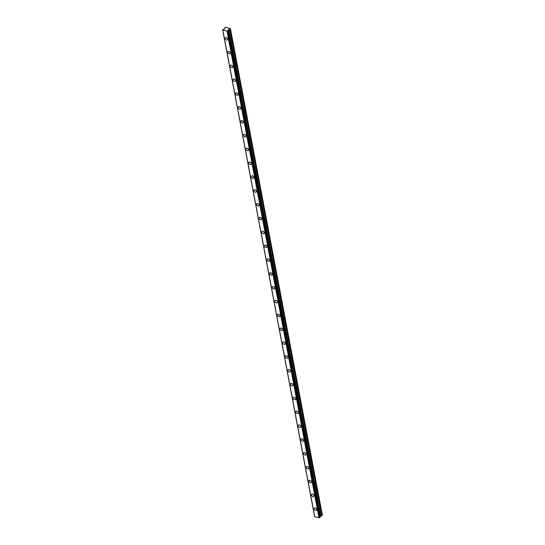 <?xml version="1.0" encoding="UTF-8"?>
<svg xmlns="http://www.w3.org/2000/svg" width="545" height="545" viewBox="0 0 545 545"><rect width="100%" height="100%" fill="white"/><g stroke="black" fill="none" stroke-linecap="round" stroke-linejoin="round"><path stroke-width="0.82" d="M314.09 508.887A1.526 0.995 -133.4 0 0 315.078 510.236A1.526 0.995 -133.4 0 0 316.386 510.29A1.526 0.995 -133.4 0 0 316.591 509.473A1.526 0.995 -133.4 0 0 315.596 508.124A1.526 0.995 -133.4 0 0 314.288 508.069A1.526 0.995 -133.4 0 0 314.09 508.887M315.719 508.206A1.526 0.995 -133.4 0 0 316.338 508.853M225.201 38.477A1.526 0.995 -133.4 0 0 226.195 39.826A1.526 0.995 -133.4 0 0 227.503 39.88A1.526 0.995 -133.4 0 0 227.701 39.063A1.526 0.995 -133.4 0 0 226.713 37.714A1.526 0.995 -133.4 0 0 225.405 37.66A1.526 0.995 -133.4 0 0 225.201 38.477M226.836 37.796A1.526 0.995 -133.4 0 0 227.449 38.443M227.817 52.313A1.526 0.995 -133.4 0 0 228.805 53.662A1.526 0.995 -133.4 0 0 230.119 53.717A1.526 0.995 -133.4 0 0 230.317 52.899A1.526 0.995 -133.4 0 0 229.329 51.55A1.526 0.995 -133.4 0 0 228.014 51.496A1.526 0.995 -133.4 0 0 227.817 52.313M229.445 51.625A1.526 0.995 -133.4 0 0 230.065 52.279M230.433 66.149A1.526 0.995 -133.4 0 0 231.421 67.498A1.526 0.995 -133.4 0 0 232.729 67.553A1.526 0.995 -133.4 0 0 232.933 66.735A1.526 0.995 -133.4 0 0 231.945 65.386A1.526 0.995 -133.4 0 0 230.63 65.332A1.526 0.995 -133.4 0 0 230.433 66.149M232.061 65.461A1.526 0.995 -133.4 0 0 232.681 66.115M233.042 79.986A1.526 0.995 -133.4 0 0 234.037 81.334A1.526 0.995 -133.4 0 0 235.345 81.389A1.526 0.995 -133.4 0 0 235.549 80.571A1.526 0.995 -133.4 0 0 234.554 79.223A1.526 0.995 -133.4 0 0 233.246 79.168A1.526 0.995 -133.4 0 0 233.042 79.986M234.677 79.297A1.526 0.995 -133.4 0 0 235.29 79.951M235.658 93.822A1.526 0.995 -133.4 0 0 236.653 95.171A1.526 0.995 -133.4 0 0 237.961 95.218A1.526 0.995 -133.4 0 0 238.158 94.408A1.526 0.995 -133.4 0 0 237.17 93.059A1.526 0.995 -133.4 0 0 235.862 93.004A1.526 0.995 -133.4 0 0 235.658 93.822M237.293 93.134A1.526 0.995 -133.4 0 0 237.906 93.788M238.274 107.658A1.526 0.995 -133.4 0 0 239.262 109.007A1.526 0.995 -133.4 0 0 240.577 109.055A1.526 0.995 -133.4 0 0 240.774 108.244A1.526 0.995 -133.4 0 0 239.786 106.888A1.526 0.995 -133.4 0 0 238.472 106.84A1.526 0.995 -133.4 0 0 238.274 107.658M239.902 106.97A1.526 0.995 -133.4 0 0 240.522 107.624M240.89 121.487A1.526 0.995 -133.4 0 0 241.878 122.843A1.526 0.995 -133.4 0 0 243.186 122.891A1.526 0.995 -133.4 0 0 243.39 122.08A1.526 0.995 -133.4 0 0 242.402 120.724A1.526 0.995 -133.4 0 0 241.088 120.677A1.526 0.995 -133.4 0 0 240.89 121.487M242.518 120.806A1.526 0.995 -133.4 0 0 243.138 121.46M243.499 135.323A1.526 0.995 -133.4 0 0 244.494 136.679A1.526 0.995 -133.4 0 0 245.802 136.727A1.526 0.995 -133.4 0 0 246.006 135.916A1.526 0.995 -133.4 0 0 245.012 134.561A1.526 0.995 -133.4 0 0 243.704 134.513A1.526 0.995 -133.4 0 0 243.499 135.323M245.134 134.642A1.526 0.995 -133.4 0 0 245.747 135.296M246.115 149.16A1.526 0.995 -133.4 0 0 247.11 150.515A1.526 0.995 -133.4 0 0 248.418 150.563A1.526 0.995 -133.4 0 0 248.615 149.752A1.526 0.995 -133.4 0 0 247.628 148.397A1.526 0.995 -133.4 0 0 246.32 148.349A1.526 0.995 -133.4 0 0 246.115 149.16M247.75 148.478A1.526 0.995 -133.4 0 0 248.363 149.126M248.731 162.996A1.526 0.995 -133.4 0 0 249.719 164.345A1.526 0.995 -133.4 0 0 251.034 164.399A1.526 0.995 -133.4 0 0 251.231 163.582A1.526 0.995 -133.4 0 0 250.244 162.233A1.526 0.995 -133.4 0 0 248.929 162.185A1.526 0.995 -133.4 0 0 248.731 162.996M250.359 162.315A1.526 0.995 -133.4 0 0 250.979 162.962M251.347 176.832A1.526 0.995 -133.4 0 0 252.335 178.181A1.526 0.995 -133.4 0 0 253.643 178.235A1.526 0.995 -133.4 0 0 253.847 177.418A1.526 0.995 -133.4 0 0 252.86 176.069A1.526 0.995 -133.4 0 0 251.545 176.015A1.526 0.995 -133.4 0 0 251.347 176.832M252.975 176.151A1.526 0.995 -133.4 0 0 253.595 176.798M253.956 190.668A1.526 0.995 -133.4 0 0 254.951 192.017A1.526 0.995 -133.4 0 0 256.259 192.072A1.526 0.995 -133.4 0 0 256.463 191.254A1.526 0.995 -133.4 0 0 255.469 189.905A1.526 0.995 -133.4 0 0 254.161 189.851A1.526 0.995 -133.4 0 0 253.956 190.668M255.591 189.987A1.526 0.995 -133.4 0 0 256.204 190.634M256.572 204.504A1.526 0.995 -133.4 0 0 257.56 205.853A1.526 0.995 -133.4 0 0 258.875 205.908A1.526 0.995 -133.4 0 0 259.073 205.09A1.526 0.995 -133.4 0 0 258.085 203.741A1.526 0.995 -133.4 0 0 256.777 203.687A1.526 0.995 -133.4 0 0 256.572 204.504M258.207 203.816A1.526 0.995 -133.4 0 0 258.821 204.47M259.188 218.341A1.526 0.995 -133.4 0 0 260.176 219.69A1.526 0.995 -133.4 0 0 261.491 219.744A1.526 0.995 -133.4 0 0 261.689 218.927A1.526 0.995 -133.4 0 0 260.701 217.578A1.526 0.995 -133.4 0 0 259.386 217.523A1.526 0.995 -133.4 0 0 259.188 218.341M260.817 217.653A1.526 0.995 -133.4 0 0 261.437 218.307M261.804 232.177A1.526 0.995 -133.4 0 0 262.792 233.526A1.526 0.995 -133.4 0 0 264.1 233.58A1.526 0.995 -133.4 0 0 264.305 232.763A1.526 0.995 -133.4 0 0 263.317 231.414A1.526 0.995 -133.4 0 0 262.002 231.359A1.526 0.995 -133.4 0 0 261.804 232.177M263.433 231.489A1.526 0.995 -133.4 0 0 264.053 232.143M264.414 246.013A1.526 0.995 -133.4 0 0 265.408 247.362A1.526 0.995 -133.4 0 0 266.716 247.416A1.526 0.995 -133.4 0 0 266.921 246.599A1.526 0.995 -133.4 0 0 265.926 245.25A1.526 0.995 -133.4 0 0 264.618 245.196A1.526 0.995 -133.4 0 0 264.414 246.013M266.049 245.325A1.526 0.995 -133.4 0 0 266.662 245.979M267.03 259.849A1.526 0.995 -133.4 0 0 268.017 261.198A1.526 0.995 -133.4 0 0 269.332 261.246A1.526 0.995 -133.4 0 0 269.53 260.435A1.526 0.995 -133.4 0 0 268.542 259.086A1.526 0.995 -133.4 0 0 267.234 259.032A1.526 0.995 -133.4 0 0 267.03 259.849M268.665 259.161A1.526 0.995 -133.4 0 0 269.278 259.815M269.646 273.679A1.526 0.995 -133.4 0 0 270.633 275.034A1.526 0.995 -133.4 0 0 271.948 275.082A1.526 0.995 -133.4 0 0 272.146 274.271A1.526 0.995 -133.4 0 0 271.158 272.916A1.526 0.995 -133.4 0 0 269.843 272.868A1.526 0.995 -133.4 0 0 269.646 273.679M271.274 272.997A1.526 0.995 -133.4 0 0 271.894 273.651M272.262 287.515A1.526 0.995 -133.4 0 0 273.249 288.87A1.526 0.995 -133.4 0 0 274.557 288.918A1.526 0.995 -133.4 0 0 274.762 288.107A1.526 0.995 -133.4 0 0 273.774 286.752A1.526 0.995 -133.4 0 0 272.459 286.704A1.526 0.995 -133.4 0 0 272.262 287.515M273.89 286.834A1.526 0.995 -133.4 0 0 274.51 287.488M274.871 301.351A1.526 0.995 -133.4 0 0 275.865 302.707A1.526 0.995 -133.4 0 0 277.173 302.754A1.526 0.995 -133.4 0 0 277.378 301.944A1.526 0.995 -133.4 0 0 276.383 300.588A1.526 0.995 -133.4 0 0 275.075 300.54A1.526 0.995 -133.4 0 0 274.871 301.351M276.506 300.67A1.526 0.995 -133.4 0 0 277.119 301.317M277.487 315.187A1.526 0.995 -133.4 0 0 278.475 316.543A1.526 0.995 -133.4 0 0 279.789 316.591A1.526 0.995 -133.4 0 0 279.987 315.78A1.526 0.995 -133.4 0 0 278.999 314.424A1.526 0.995 -133.4 0 0 277.691 314.376A1.526 0.995 -133.4 0 0 277.487 315.187M279.122 314.506A1.526 0.995 -133.4 0 0 279.735 315.153M280.103 329.023A1.526 0.995 -133.4 0 0 281.091 330.372A1.526 0.995 -133.4 0 0 282.405 330.427A1.526 0.995 -133.4 0 0 282.603 329.609A1.526 0.995 -133.4 0 0 281.615 328.26A1.526 0.995 -133.4 0 0 280.3 328.213A1.526 0.995 -133.4 0 0 280.103 329.023M281.731 328.342A1.526 0.995 -133.4 0 0 282.351 328.989M282.719 342.859A1.526 0.995 -133.4 0 0 283.707 344.208A1.526 0.995 -133.4 0 0 285.015 344.263A1.526 0.995 -133.4 0 0 285.219 343.445A1.526 0.995 -133.4 0 0 284.224 342.097A1.526 0.995 -133.4 0 0 282.916 342.042A1.526 0.995 -133.4 0 0 282.719 342.859M284.347 342.178A1.526 0.995 -133.4 0 0 284.967 342.825M285.328 356.696A1.526 0.995 -133.4 0 0 286.323 358.045A1.526 0.995 -133.4 0 0 287.631 358.099A1.526 0.995 -133.4 0 0 287.835 357.282A1.526 0.995 -133.4 0 0 286.84 355.933A1.526 0.995 -133.4 0 0 285.532 355.878A1.526 0.995 -133.4 0 0 285.328 356.696M286.963 356.014A1.526 0.995 -133.4 0 0 287.576 356.662M287.944 370.532A1.526 0.995 -133.4 0 0 288.932 371.881A1.526 0.995 -133.4 0 0 290.247 371.935A1.526 0.995 -133.4 0 0 290.444 371.118A1.526 0.995 -133.4 0 0 289.456 369.769A1.526 0.995 -133.4 0 0 288.148 369.714A1.526 0.995 -133.4 0 0 287.944 370.532M289.579 369.844A1.526 0.995 -133.4 0 0 290.192 370.498M290.56 384.368A1.526 0.995 -133.4 0 0 291.548 385.717A1.526 0.995 -133.4 0 0 292.863 385.771A1.526 0.995 -133.4 0 0 293.06 384.954A1.526 0.995 -133.4 0 0 292.072 383.605A1.526 0.995 -133.4 0 0 290.757 383.551A1.526 0.995 -133.4 0 0 290.56 384.368M292.188 383.68A1.526 0.995 -133.4 0 0 292.808 384.334M293.176 398.204A1.526 0.995 -133.4 0 0 294.164 399.553A1.526 0.995 -133.4 0 0 295.472 399.608A1.526 0.995 -133.4 0 0 295.676 398.79A1.526 0.995 -133.4 0 0 294.682 397.441A1.526 0.995 -133.4 0 0 293.373 397.387A1.526 0.995 -133.4 0 0 293.176 398.204M294.804 397.516A1.526 0.995 -133.4 0 0 295.424 398.17M295.785 412.04A1.526 0.995 -133.4 0 0 296.78 413.389A1.526 0.995 -133.4 0 0 298.088 413.437A1.526 0.995 -133.4 0 0 298.292 412.626A1.526 0.995 -133.4 0 0 297.298 411.277A1.526 0.995 -133.4 0 0 295.99 411.223A1.526 0.995 -133.4 0 0 295.785 412.04M297.42 411.352A1.526 0.995 -133.4 0 0 298.033 412.006M298.401 425.877A1.526 0.995 -133.4 0 0 299.389 427.226A1.526 0.995 -133.4 0 0 300.704 427.273A1.526 0.995 -133.4 0 0 300.901 426.463A1.526 0.995 -133.4 0 0 299.913 425.107A1.526 0.995 -133.4 0 0 298.606 425.059A1.526 0.995 -133.4 0 0 298.401 425.877M300.036 425.189A1.526 0.995 -133.4 0 0 300.649 425.843M301.017 439.706A1.526 0.995 -133.4 0 0 302.005 441.062A1.526 0.995 -133.4 0 0 303.32 441.109A1.526 0.995 -133.4 0 0 303.517 440.299A1.526 0.995 -133.4 0 0 302.529 438.943A1.526 0.995 -133.4 0 0 301.215 438.895A1.526 0.995 -133.4 0 0 301.017 439.706M302.645 439.025A1.526 0.995 -133.4 0 0 303.265 439.679M303.633 453.542A1.526 0.995 -133.4 0 0 304.621 454.898A1.526 0.995 -133.4 0 0 305.929 454.946A1.526 0.995 -133.4 0 0 306.133 454.135A1.526 0.995 -133.4 0 0 305.139 452.779A1.526 0.995 -133.4 0 0 303.831 452.731A1.526 0.995 -133.4 0 0 303.633 453.542M305.261 452.861A1.526 0.995 -133.4 0 0 305.881 453.515M306.242 467.378A1.526 0.995 -133.4 0 0 307.237 468.734A1.526 0.995 -133.4 0 0 308.545 468.782A1.526 0.995 -133.4 0 0 308.743 467.971A1.526 0.995 -133.4 0 0 307.755 466.615A1.526 0.995 -133.4 0 0 306.447 466.568A1.526 0.995 -133.4 0 0 306.242 467.378M307.877 466.697A1.526 0.995 -133.4 0 0 308.49 467.344M308.858 481.215A1.526 0.995 -133.4 0 0 309.846 482.563A1.526 0.995 -133.4 0 0 311.161 482.618A1.526 0.995 -133.4 0 0 311.359 481.8A1.526 0.995 -133.4 0 0 310.371 480.452A1.526 0.995 -133.4 0 0 309.063 480.404A1.526 0.995 -133.4 0 0 308.858 481.215M310.493 480.533A1.526 0.995 -133.4 0 0 311.106 481.181M311.474 495.051A1.526 0.995 -133.4 0 0 312.462 496.4A1.526 0.995 -133.4 0 0 313.77 496.454A1.526 0.995 -133.4 0 0 313.975 495.637A1.526 0.995 -133.4 0 0 312.987 494.288A1.526 0.995 -133.4 0 0 311.672 494.233A1.526 0.995 -133.4 0 0 311.474 495.051M313.103 494.369A1.526 0.995 -133.4 0 0 313.722 495.017M314.594 516.313L222.646 29.791L224.049 29.164L224.765 28.49L224.629 27.897L225.65 27.25L230.419 28.578L322.354 515.141L230.419 28.578L229.772 29.164L321.707 515.72L322.354 515.141M228.048 30.111L228.151 30.629L228.764 29.43L229.772 29.164M320.031 516.619L321.707 515.72M222.789 30.193L314.71 516.728L318.982 517.75L320.14 517.219L228.191 30.697L320.126 517.253M319.091 517.73L227.156 31.174L227.79 31.017L319.724 517.566M319.826 517.539L227.79 31.017M227.892 30.99L228.123 30.615M222.667 29.811L227.047 31.201L318.982 517.75M228.764 29.43L320.698 515.986M314.744 516.755L222.81 30.2M321.788 515.679L229.854 29.123M320.787 515.938L228.852 29.389M320.14 517.219L228.205 30.67M314.71 516.728L222.776 30.173M314.581 516.34L222.646 29.791"/></g></svg>
